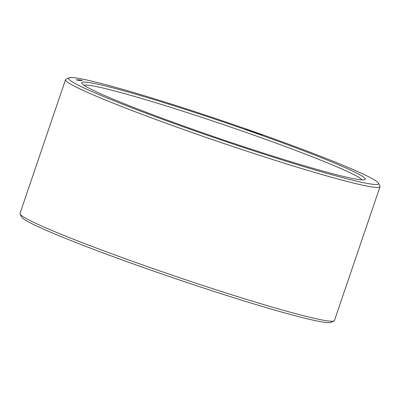 <?xml version="1.0" encoding="UTF-8"?>
<svg xmlns="http://www.w3.org/2000/svg" width="400" height="400" viewBox="0 0 400 400"><rect width="100%" height="100%" fill="white"/><g stroke="black" fill="none" stroke-linecap="round" stroke-linejoin="round"><path stroke-width="0.6" d="M68.925 77.805L65.96 79.26A166.095 9.405 18.8 0 0 65.535 79.675L20 213.44A166.095 9.405 18.8 0 0 20.08 214.03L21.54 216.99A163.755 9.27 18.8 0 0 173.49 277.955A163.755 9.27 18.8 0 0 331.075 322.36L334.04 320.91A166.095 9.405 18.8 0 0 334.465 320.49L380 186.73A166.095 9.405 18.8 0 0 379.92 186.135L378.46 183.18A163.755 9.27 18.8 0 0 236.19 125.53A163.755 9.27 18.8 0 0 71.6 77.5A163.755 9.27 18.8 0 0 68.925 77.805A163.755 9.27 18.8 0 0 220.535 139.77A163.755 9.27 18.8 0 0 378.46 183.18M20.08 214.03A166.095 9.405 18.8 0 0 174.2 275.87A166.095 9.405 18.8 0 0 334.04 320.91M362.025 179.88A147.38 8.345 18.8 0 0 232.35 127.66A147.38 8.345 18.8 0 0 86.04 85.06A147.38 8.345 18.8 0 0 83.955 85.215M65.535 79.675A166.095 9.405 18.8 0 0 219.74 142.105A166.095 9.405 18.8 0 0 380 186.73M84.62 82.085A149.715 8.475 18.8 0 0 81.865 83.275A149.715 8.475 18.8 0 0 220.79 139.015A149.715 8.475 18.8 0 0 364.87 179.615A149.715 8.475 18.8 0 0 243.1 128.765A149.715 8.475 18.8 0 0 84.62 82.085M261.545 134.915L262.205 135.155L261.53 134.955M260.67 134.605L261.305 134.845L260.66 134.635M260.21 134.5L259.43 134.23L260.21 134.5M258.755 133.88L257.325 133.49L258.755 133.89M257.145 133.31L256.705 133.265L257.135 133.345M256.635 133.13L255.205 132.74L256.63 133.14M254.945 132.54L253.185 132.03L254.925 132.6M252.075 131.53L253.15 131.91L252.065 131.56M250.39 130.945L251.695 131.4L250.39 130.945M248.795 130.39L250.04 130.835L248.78 130.42M246.02 129.355L247.935 130.11L246 129.405M80.975 80.1L82.28 80.61L80.975 80.1M79.875 79.845L81.975 80.585L79.865 79.865M79.48 79.835L81.58 80.575L79.475 79.85M79.755 80.065L80.015 80.155L79.74 80.105M79.55 80.055L80.855 80.57L79.55 80.055M78.445 79.805L80.545 80.545L78.44 79.82M78.045 79.795L80.145 80.53L78.04 79.81M78.325 80.02L78.59 80.115L78.31 80.065M79.01 80.35L79.355 80.495M77.525 79.885L77.245 79.765M78.435 80.275L76.925 79.76L78.43 80.29M76.665 79.795L78.525 80.375L76.585 79.755M76.335 79.785L78.195 80.365L76.255 79.745M261.985 135.08L261.54 134.955L261.965 135.14M260.155 134.435L259.645 134.31L260.14 134.48M247.085 129.83L245.49 129.285L247.065 129.88M81.45 80.475L80.83 80.24L81.445 80.495M80.025 80.435L79.4 80.195L80.02 80.455M79.84 80.44L78.99 80.185L79.815 80.505M77.48 79.84L79.12 80.41L77.59 79.91"/></g></svg>

